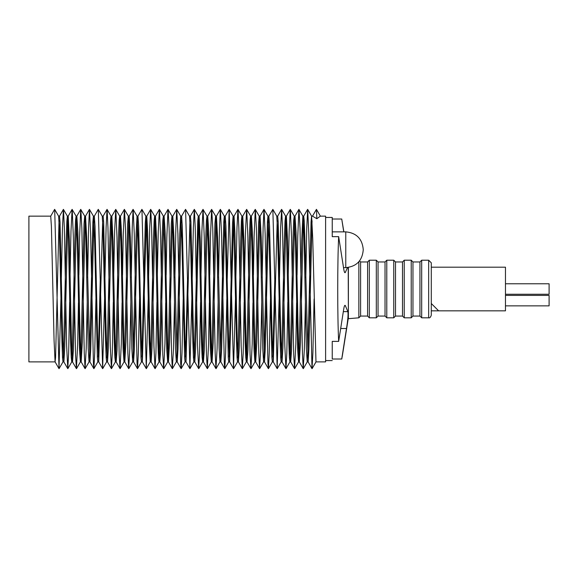 <?xml version="1.0" encoding="UTF-8"?>
<svg xmlns="http://www.w3.org/2000/svg" width="578" height="578" viewBox="0 0 578 578"><rect width="100%" height="100%" fill="white"/><g stroke="black" fill="none" stroke-linecap="round" stroke-linejoin="round"><path stroke-width="0.87" d="M359.538 260.902L360.6 261.964L367.586 261.964L369.328 260.216L376.314 260.216L378.055 261.964L385.035 261.964L386.783 260.216L393.762 260.216L395.511 261.964L402.49 261.964L404.239 260.216L411.218 260.216L412.967 261.964L419.946 261.964L421.687 260.216L428.674 260.216L428.674 317.813L421.687 317.813L419.946 316.065L412.967 316.065L411.218 317.813L404.239 317.813L402.49 316.065L395.511 316.065L393.762 317.813L386.783 317.813L385.035 316.065L378.055 316.065L376.314 317.813L369.328 317.813L367.586 316.065L360.6 316.065L358.859 317.813L358.859 261.726M348.382 267.433L348.382 318.688L348.223 267.462M360.6 316.065L360.6 261.964M367.586 316.065L367.586 261.964M369.328 317.813L369.328 260.216M376.314 317.813L376.314 260.216M378.055 316.065L378.055 261.964M385.035 316.065L385.035 261.964M386.783 317.813L386.783 260.216M393.762 317.813L393.762 260.216M395.511 316.065L395.511 261.964M402.49 316.065L402.49 261.964M404.239 317.813L404.239 260.216M411.218 317.813L411.218 260.216M412.967 316.065L412.967 261.964M419.946 316.065L419.946 261.964M421.687 317.813L421.687 260.216M428.674 260.216L431.289 262.831L431.289 315.198C430.574 317.308 429.7 318.182 428.674 317.813M343.744 231.857L341.735 219.026L343.867 231.857M325.609 217.458L332.242 217.458L332.242 236.648L338.665 236.648L343.635 268.38C344.185 271.956 344.741 273.315 345.319 272.448L347.486 267.549M338.657 341.403C337.4 316.657 337.415 262.672 338.657 236.626M338.665 341.381L343.635 309.649C344.185 306.073 344.741 304.714 345.319 305.581L347.877 311.643C348.332 314.353 347.869 319.974 346.489 328.506L341.735 359.003L332.242 359.003L332.242 341.381L338.665 341.381M342.638 353.938L341.764 359.025M341.735 219.026L332.242 219.026M345.767 231.857C356.366 232.891 362.189 238.707 363.222 249.306L363.222 250.18C362.182 260.779 356.366 266.595 345.767 267.636L345.767 231.857L332.242 231.857L332.242 236.648M431.289 303.501L438.615 310.834L431.289 310.834L505.468 310.834L505.468 267.195L431.289 267.195M505.468 305.863L549.1 305.863L549.1 295.394L505.468 295.394M505.468 294.253L549.1 294.253L549.1 283.776L505.468 283.776M312.474 216.186L316.448 209.344L316.831 218.708L320.371 216.143L325.609 216.143L325.609 361.886L315.978 361.886L312.734 238.736L311.614 216.179L307.684 209.381L308.804 233.888L312.012 368.656L312.893 352.79L314.1 298.927M316.831 218.708L312.517 216.143L311.571 216.143L311.065 221.93L307.691 357.854M298.971 359.249L301.68 240.968L302.865 216.143L303.717 216.143L304.216 220.89L304.83 237.146L308.125 361.886L308.905 349.17L312.055 220.731M297.056 275.034L297.735 237.081L298.891 209.388L302.923 216.194L303.949 233.498L306.369 348.158L307.2 361.886L308.125 361.886M288.256 275.063L289.152 231.279L290.272 209.388L294.303 216.194L295.452 241.662L297.677 350.001L298.559 361.886L299.346 361.886L298.501 347.638L296.059 232.24L295.011 216.143L294.245 216.143L293.725 220.283L293.198 232.24L290.286 359.249M285.539 216.143L286.435 233.194L288.783 342.393L289.376 357.132L289.91 361.886L290.705 361.886L289.78 348.975L287.577 240.968L286.392 216.143L285.539 216.143L285.048 220.89L284.427 237.146L281.565 357.854M276.739 216.143L277.491 228.267L280.157 342.848L280.72 357.934L281.132 361.886L282.057 361.886L280.886 340.984L278.199 221.93L277.686 216.143L276.739 216.143M262.181 277.707L263.113 227.985L263.973 209.373L267.975 216.179L269.095 238.736L271.891 357.486L272.339 361.886L273.278 361.886L272.231 340.29L269.572 226.403L268.886 216.143L267.939 216.143L267.426 221.93L264.059 357.854M272.809 356.966L274.781 279.629M253.424 275.034L254.103 237.081L255.252 209.388L259.291 216.194L260.317 233.498L262.737 348.158L263.568 361.886L264.486 361.886L261.198 237.146L260.086 216.143L259.233 216.143L258.554 223.831L255.339 359.249M244.617 275.063L245.513 231.279L246.633 209.388L250.664 216.194L251.813 241.662L254.038 350.001L254.92 361.886L255.714 361.886L254.869 347.638L252.42 232.24L251.379 216.143L250.614 216.143L250.093 220.283L249.566 232.24L246.654 359.249M235.867 277.635L237.009 227.327L237.941 209.381L241.951 216.179L242.803 233.194L245.144 342.393L245.744 357.132L246.279 361.886L247.066 361.886L246.149 348.975L243.945 240.968L242.76 216.143L241.907 216.143L241.409 220.89L240.795 237.146L237.934 357.854M227.205 279.629L229.141 209.381L233.151 216.186L233.852 228.267L236.525 342.848L237.081 357.934L237.5 361.886L238.425 361.886L237.247 340.984L234.95 233.194L234.054 216.143L233.107 216.143L232.522 223.549L229.177 356.966M218.549 277.707L219.481 227.985L220.341 209.373L224.343 216.179L225.463 238.736L228.259 357.486L228.707 361.886L229.647 361.886L228.599 340.29L225.94 226.403L225.254 216.143L224.3 216.143L223.794 221.93L220.428 357.854M209.785 275.034L210.471 237.081L211.62 209.388L215.652 216.194L216.685 233.498L219.105 348.158L219.936 361.886L220.854 361.886L217.566 237.146L216.447 216.143L215.601 216.143L214.922 223.831L211.707 359.249M200.985 275.063L201.881 231.279L203.001 209.388L207.032 216.194L208.181 241.662L210.406 350.001L211.288 361.886L212.083 361.886L211.237 347.638L208.788 232.24L207.748 216.143L206.982 216.143L206.454 220.283L205.934 232.24L203.015 359.249M192.228 277.635L193.377 227.327L194.309 209.381L198.312 216.179L199.172 233.194L201.512 342.393L202.112 357.132L202.647 361.886L203.434 361.886L202.517 348.975L200.313 240.968L199.121 216.143L198.276 216.143L197.777 220.89L194.302 357.854M181.571 216.186L185.545 209.344L189.519 216.186L190.22 228.267L192.886 342.848L193.449 357.934L193.868 361.886L194.793 361.886L193.616 340.984L190.928 221.93L190.422 216.143L189.468 216.143M174.91 277.707L175.849 227.985L176.709 209.373L180.712 216.179L181.832 238.736L184.62 357.486L185.076 361.886L186.015 361.886L184.96 340.29L182.301 226.403L181.615 216.143L180.668 216.143L179.772 233.194L176.789 357.854M185.545 356.966L187.518 279.629M166.153 275.034L166.84 237.081L167.988 209.388L172.02 216.194L173.053 233.498L175.474 348.158L176.297 361.886L177.222 361.886L173.927 237.146L172.815 216.143L171.962 216.143L171.29 223.831L168.075 359.249M157.353 275.063L158.249 231.279L159.369 209.388L163.401 216.194L164.549 241.662L166.775 350.001L167.656 361.886L168.444 361.886L167.598 347.638L165.156 232.24L164.109 216.143L163.343 216.143L162.823 220.283L162.302 232.24L159.383 359.249M148.597 277.635L149.738 227.327L150.677 209.381L154.68 216.179L155.533 233.194L157.881 342.393L158.473 357.132L159.008 361.886L159.803 361.886L158.885 348.975L156.681 240.968L155.489 216.143L154.637 216.143L154.145 220.89L153.524 237.146L150.663 357.854M137.94 216.186L141.913 209.344L145.88 216.186L146.588 228.267L149.254 342.848L150.237 361.886L151.154 361.886L149.984 340.984L147.679 233.194L146.783 216.143L145.837 216.143L145.259 223.549L141.913 356.966M131.278 277.707L132.218 227.985L133.07 209.373L137.08 216.179L138.2 238.736L140.989 357.486L141.444 361.886L142.383 361.886L141.328 340.29L138.669 226.403L137.983 216.143L137.037 216.143L136.141 233.194L133.157 357.854M122.522 275.034L123.201 237.081L124.357 209.388L128.388 216.194L129.414 233.498L131.835 348.158L132.665 361.886L133.59 361.886L130.296 237.146L129.183 216.143L128.33 216.143L127.659 223.831L124.436 359.249M113.722 275.063L114.617 231.279L115.737 209.388L119.769 216.194L120.918 241.662L123.143 350.001L124.024 361.886L124.812 361.886L123.967 347.638L121.525 232.24L120.477 216.143L119.711 216.143L119.191 220.283L118.663 232.24L115.752 359.249M104.965 277.635L106.106 227.327L107.038 209.381L111.048 216.179L111.901 233.194L114.249 342.393L114.841 357.132L115.376 361.886L116.171 361.886L115.246 348.975L113.042 240.968L111.857 216.143L111.005 216.143L110.514 220.89L109.892 237.146L107.031 357.854M94.308 216.186L98.274 209.344L102.248 216.186L102.949 228.267L105.622 342.848L106.186 357.934L106.598 361.886L107.522 361.886L106.352 340.984L103.664 221.93L103.151 216.143L102.205 216.143M87.646 277.707L88.579 227.985L89.438 209.373L93.441 216.179L94.561 238.736L97.357 357.486L97.805 361.886L98.744 361.886L97.696 340.29L95.038 226.403L94.351 216.143L93.405 216.143L92.892 221.93L89.525 357.854M98.274 356.966L100.247 279.629M78.89 275.034L79.569 237.081L80.718 209.388L84.756 216.194L85.782 233.498L88.203 348.158L89.034 361.886L89.951 361.886L86.664 237.146L85.551 216.143L84.699 216.143L84.02 223.831L80.804 359.249M70.082 275.063L70.978 231.279L72.098 209.388L76.13 216.194L77.279 241.662L79.504 350.001L80.385 361.886L81.18 361.886L80.335 347.638L77.886 232.24L76.845 216.143L76.079 216.143L75.559 220.283L75.032 232.24L72.12 359.249M61.333 277.635L62.475 227.327L63.407 209.381L67.416 216.179L68.269 233.194L70.61 342.393L71.21 357.132L71.744 361.886L72.532 361.886L71.614 348.975L69.411 240.968L68.226 216.143L67.373 216.143L66.875 220.89L66.26 237.146L63.399 357.854M59.028 220.731L55.567 357.486L55.076 361.85L54.065 340.29L51.406 226.403L50.72 216.143L54.643 209.344L58.616 216.186L59.317 228.267L61.99 342.848L62.547 357.934L62.966 361.886L63.891 361.886L62.713 340.984L60.025 221.93L59.52 216.143L58.573 216.143M54.686 209.381L59.007 368.656L60.936 298.891M63.486 209.373L64.339 227.985L66.643 345.969L67.77 368.648L68.659 353.158L69.649 302.222M72.199 209.388L73.355 237.175L75.545 354.668L76.412 368.641L77.669 343.997L78.435 302.807M80.819 209.388L81.852 228.194L84.265 353.158L85.06 368.648L86.187 348.931L87.22 302.301M89.511 209.381L90.63 233.888L93.426 363.88L93.911 368.656L94.72 352.79L95.934 298.927M98.318 209.381L102.638 368.656L104.567 298.891M107.118 209.373L107.97 227.985L110.282 345.969L111.409 368.648L112.291 353.158L113.281 302.222M115.831 209.388L116.987 237.175L119.176 354.668L120.043 368.641L121.301 343.997L122.066 302.807M124.458 209.388L125.484 228.194L127.897 353.158L128.692 368.648L129.826 348.931L130.852 302.301M133.15 209.381L134.269 233.888L137.065 363.88L137.55 368.656L138.359 352.79L139.565 298.927M141.95 209.381L146.277 368.656L148.199 298.891M150.75 209.373L151.609 227.985L153.914 345.969L155.041 368.648L155.923 353.158L156.92 302.222M159.47 209.388L160.619 237.175L162.815 354.668L163.675 368.641L164.94 343.997L165.698 302.807M168.09 209.388L169.123 228.194L171.529 353.158L172.331 368.648L173.458 348.931L174.484 302.301M176.781 209.381L177.901 233.888L180.697 363.88L181.181 368.656L181.991 352.79L183.197 298.927M185.589 209.381L189.909 368.656L191.838 298.891M194.381 209.373L195.241 227.985L197.546 345.969L198.673 368.648L199.562 353.158L200.552 302.222M203.102 209.388L204.258 237.175L206.447 354.668L207.307 368.641L208.571 343.997L209.337 302.807M211.721 209.388L212.755 228.194L215.161 353.158L215.962 368.648L217.09 348.931L218.123 302.301M220.413 209.381L221.533 233.888L224.329 363.88L224.813 368.656L225.622 352.79L226.829 298.927M229.22 209.381L233.541 368.656L235.47 298.891M238.02 209.373L238.873 227.985L241.178 345.969L242.305 368.648L243.194 353.158L244.183 302.222M246.734 209.388L247.89 237.175L250.079 354.668L250.946 368.641L252.203 343.997L252.969 302.807M255.353 209.388L256.386 228.194L258.8 353.158L259.594 368.648L260.721 348.931L261.755 302.301M264.045 209.381L265.165 233.888L267.961 363.88L268.452 368.656L269.254 352.79L270.468 298.927M268.842 216.186L272.852 209.381L277.173 368.656L279.102 298.891M279.499 277.635L280.641 227.327L281.652 209.373L282.505 227.985L284.817 345.969L285.944 368.648L286.825 353.158L287.815 302.222M290.366 209.388L291.522 237.175L293.711 354.668L294.578 368.641L295.835 343.997L296.601 302.807M298.992 209.388L300.018 228.194L302.431 353.158L303.226 368.648L304.36 348.931L305.386 302.301M305.813 277.707L306.752 227.985L307.684 209.381M67.756 219.452L64.714 348.158L63.891 361.886M76.462 218.549L73.413 350.001L72.532 361.886M85.161 219.452L82.307 342.393L81.18 361.886M93.889 220.731L90.732 349.17L89.951 361.886M102.667 220.731L98.744 361.886M111.395 219.452L108.353 348.158L107.522 361.886M120.094 218.549L117.045 350.001L116.171 361.886M128.8 219.452L125.939 342.393L124.812 361.886M137.521 220.731L134.371 349.17L133.59 361.886M146.299 220.731L142.383 361.886M155.027 219.452L151.985 348.158L151.154 361.886M163.726 218.549L160.684 350.001L159.803 361.886M172.432 219.452L169.578 342.393L168.444 361.886M181.16 220.731L178.002 349.17L177.222 361.886M189.931 220.731L186.015 361.886M198.659 219.452L195.617 348.158L194.793 361.886M207.365 218.549L204.316 350.001L203.434 361.886M216.064 219.452L213.21 342.393L212.083 361.886M224.791 220.731L221.634 349.17L220.854 361.886M233.563 220.731L229.647 361.886M242.29 219.452L239.249 348.158L238.425 361.886M250.996 218.549L247.948 350.001L247.066 361.886M259.695 219.452L256.842 342.393L255.714 361.886M268.423 220.731L265.266 349.17L264.486 361.886M277.202 220.731L273.278 361.886M285.929 219.452L282.888 348.158L282.057 361.886M294.628 218.549L291.579 350.001L290.705 361.886M303.334 219.452L300.473 342.393L299.346 361.886M55.112 361.886L28.9 361.886L28.9 216.143L50.72 216.143L54.643 209.344M343.527 267.636L345.767 267.636M347.877 311.643L343.354 311.643M346.489 328.506L340.774 328.506M320.385 216.15L316.455 209.359L312.517 216.143M358.859 317.813L348.382 318.688M342.27 356.286L348.223 318.688M325.609 360.571L332.242 360.571M316.014 361.85L312.084 368.656M307.25 361.842L303.32 368.648M298.616 361.835L294.679 368.641M285.583 216.179L281.652 209.373M289.961 361.842L286.031 368.648M276.783 216.186L272.852 209.381M281.175 361.85L277.245 368.656M272.375 361.85L268.452 368.656M263.611 361.842L259.681 368.648M254.977 361.835L251.047 368.641M246.329 361.842L242.399 368.648M237.536 361.85L233.606 368.656M228.744 361.85L224.813 368.656M219.98 361.842L216.049 368.648M211.346 361.835L207.415 368.641M202.69 361.842L198.76 368.648M193.905 361.85L189.974 368.656M185.112 361.85L181.181 368.656M176.348 361.842L172.417 368.648M167.714 361.835L163.784 368.641M159.058 361.842L155.128 368.648M150.273 361.85L146.342 368.656M141.48 361.85L137.55 368.656M132.716 361.842L128.786 368.648M124.082 361.835L120.145 368.641M115.427 361.842L111.496 368.648M106.641 361.85L102.711 368.656M97.841 361.85L93.911 368.656M89.077 361.842L85.147 368.648M80.443 361.835L76.513 368.641M71.795 361.842L67.857 368.648M63.002 361.85L59.072 368.656M59.007 368.656L55.076 361.85M63.407 209.381L59.476 216.179M67.77 368.648L63.84 361.842M72.098 209.388L68.168 216.194M76.412 368.641L72.474 361.835M80.718 209.388L76.787 216.194M85.06 368.648L81.13 361.842M89.438 209.373L85.508 216.179M93.846 368.656L89.915 361.85M102.638 368.656L98.708 361.85M107.038 209.381L103.108 216.179M111.409 368.648L107.472 361.842M115.737 209.388L111.8 216.194M120.043 368.641L116.113 361.835M124.357 209.388L120.426 216.194M128.692 368.648L124.761 361.842M133.07 209.373L129.14 216.179M137.477 368.656L133.547 361.85M146.277 368.656L142.347 361.85M150.677 209.381L146.747 216.179M155.041 368.648L151.111 361.842M159.369 209.388L155.439 216.194M163.675 368.641L159.745 361.835M167.988 209.388L164.058 216.194M172.331 368.648L168.393 361.842M176.709 209.373L172.779 216.179M181.116 368.656L177.186 361.85M189.909 368.656L185.979 361.85M194.309 209.381L190.379 216.179M198.673 368.648L194.743 361.842M203.001 209.388L199.07 216.194M207.307 368.641L203.377 361.835M211.62 209.388L207.69 216.194M215.962 368.648L212.032 361.842M220.341 209.373L216.41 216.179M224.748 368.656L220.818 361.85M229.141 209.381L225.203 216.186M233.541 368.656L229.611 361.85M237.941 209.381L234.011 216.179M242.305 368.648L238.374 361.842M246.633 209.388L242.702 216.194M250.946 368.641L247.008 361.835M255.252 209.388L251.322 216.194M259.594 368.648L255.664 361.842M263.973 209.373L260.042 216.179M268.38 368.656L264.449 361.85M277.173 368.656L273.242 361.85M281.58 209.381L277.642 216.179M285.944 368.648L282.006 361.842M290.272 209.388L286.334 216.194M294.578 368.641L290.647 361.835M298.891 209.388L294.961 216.194M303.226 368.648L299.296 361.842M307.604 209.373L303.674 216.179M312.012 368.656L308.081 361.85"/></g></svg>
